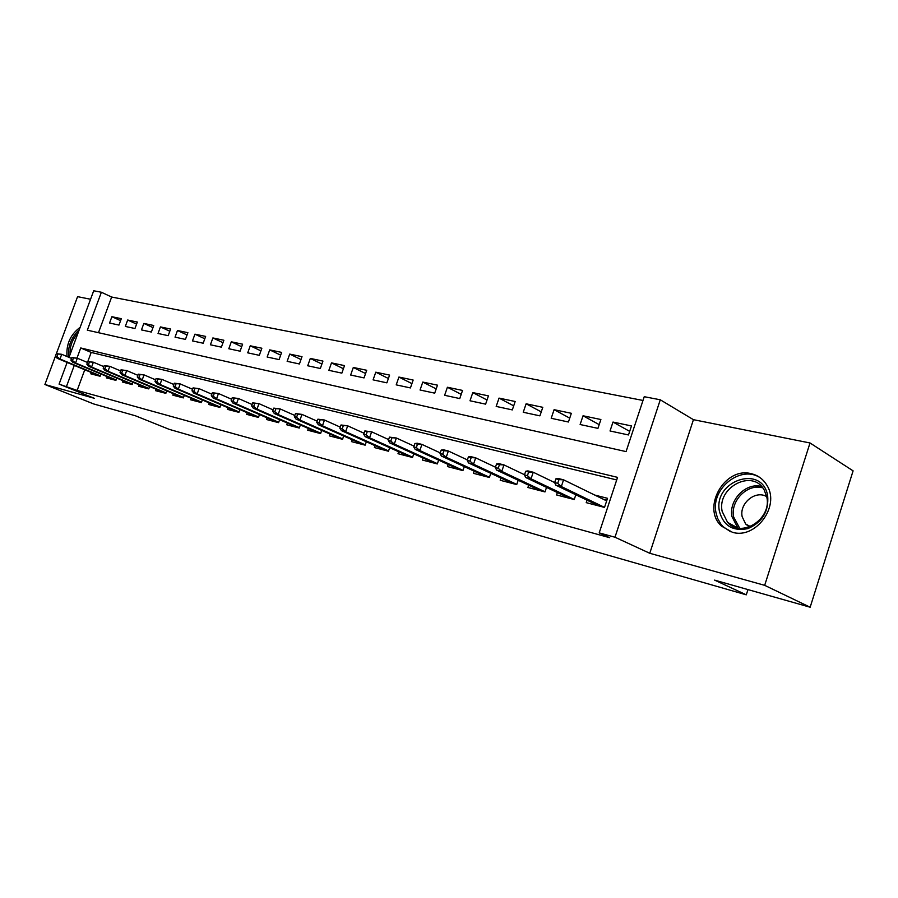 <?xml version="1.0" encoding="UTF-8"?>
<svg xmlns="http://www.w3.org/2000/svg" width="898" height="898" viewBox="0 0 898 898"><rect width="100%" height="100%" fill="white"/><g stroke="black" fill="none" stroke-linecap="round" stroke-linejoin="round"><path stroke-width="1.35" d="M751.233 473.695C724.652 466.421 701.17 508.021 721.521 526.127L732.386 532.256C755.297 539.563 780.126 506.618 767.161 485.717C763.525 479.364 758.215 475.345 751.233 473.695M80.135 327.355C70.414 334.55 66.048 344.282 67.024 356.528M69.011 357.359L93.706 290.772L101.384 292.243L87.331 330.183L626.074 451.604L644.236 396.703L660.277 399.79L614.984 537.229L599.202 532.884L617.555 477.366L80.741 347.964L76.981 358.122M693.436 419.68L649.77 553.28L764.681 585.339L810.153 607.228L853.1 470.855L810.018 442.972L693.436 419.68L660.277 399.79M90.563 299.247L77.576 296.654L56.383 353.621M642.99 400.463L111.655 297.036L101.384 292.243M764.681 585.339L810.018 442.972M55.407 356.259L44.9 384.501L94.369 398.308L59.077 384.12L67.126 362.433M810.153 607.228L714.595 580.119L746.294 594.824L169.217 429.356L135.441 415.796L93.74 403.965L44.9 384.501M587.045 500.175L586.226 502.644L604.511 507.404L607.519 498.311L594.779 495.067M557.366 492.553L556.569 494.944L574.237 499.535L575.82 494.776M528.686 485.189L527.912 487.491L544.996 491.924L546.512 487.389M500.961 478.062L500.208 480.284L516.72 484.583L518.191 480.239M474.144 471.169L473.414 473.313L489.388 477.467L490.791 473.313M448.181 464.491L447.462 466.567L462.93 470.586L464.288 466.612M423.037 458.014L422.341 460.034L437.315 463.929L438.628 460.113M398.667 451.75L397.994 453.703L412.508 457.475L413.776 453.816M375.05 445.666L374.399 447.563L388.464 451.223L389.687 447.698M352.151 439.773L351.5 441.614L365.149 445.161L366.339 441.76M329.925 434.048L329.297 435.844L342.542 439.29L343.687 436.001M308.351 428.481L307.733 430.232L320.586 433.577L321.709 430.411M287.394 423.081L286.788 424.788L299.281 428.043L300.359 424.979M267.032 417.839L266.448 419.501L278.582 422.655L279.637 419.692M247.242 412.732L246.669 414.36L258.467 417.424L259.488 414.562M228.002 407.771L227.441 409.353L238.913 412.339L239.901 409.567M209.29 402.944L208.729 404.493L219.898 407.4L220.863 404.695M191.072 398.252L190.533 399.756L201.388 402.585L202.331 399.969M173.348 393.672L172.809 395.154L183.383 397.904L184.303 395.356M156.072 389.216L155.545 390.664L165.849 393.346L166.747 390.877M139.257 384.872L138.741 386.297L148.776 388.901L149.652 386.499M122.869 380.64L122.353 382.032L132.141 384.58L132.994 382.234M106.884 376.52L106.391 377.878L115.921 380.359L116.751 378.08M120.59 320.653L111.891 316.702L121.309 318.689L118.963 325.065L109.556 323.033L111.891 316.702M136.575 324.088L127.673 320.025L137.327 322.056L134.958 328.511L125.316 326.434L127.673 320.025M152.974 327.613L143.848 323.426L153.749 325.503L151.358 332.047L141.469 329.914L143.848 323.426M169.801 331.239L160.439 326.917L170.598 329.05L168.184 335.672L158.037 333.484L160.439 326.917M187.065 334.954L177.467 330.498L187.895 332.687L185.448 339.399L175.043 337.154L177.467 330.498M204.789 338.771L194.933 334.168L205.642 336.413L203.184 343.227L192.486 340.914L194.933 334.168M222.996 342.699L212.882 337.94L223.883 340.252L221.391 347.156L210.401 344.787L212.882 337.94M241.697 346.729L231.314 341.812L242.606 344.192L240.092 351.185L228.81 348.75L231.314 341.812M260.914 350.871L250.25 345.797L261.857 348.233L259.32 355.327L247.725 352.835L250.25 345.797M280.67 355.148L269.703 349.883L281.646 352.398L279.087 359.593L267.155 357.022L269.703 349.883M300.987 359.537L289.717 354.093L302.009 356.674L299.416 363.982L287.147 361.333L289.717 354.093M321.899 364.06L310.315 358.425L322.943 361.086L320.328 368.494L307.711 365.767L310.315 358.425M343.406 368.73L331.497 362.882L344.506 365.609L341.857 373.13L328.87 370.335L331.497 362.882M365.565 373.534L353.307 367.462L366.71 370.279L364.038 377.912L350.647 375.027L353.307 367.462M388.396 378.496L375.779 372.187L389.586 375.095L386.881 382.84L373.085 379.865L375.779 372.187M411.924 383.614L398.925 377.059L413.159 380.045L410.431 387.925L396.209 384.86L398.925 377.059M436.181 388.89L422.79 382.077L437.472 385.163L434.711 393.156L420.051 390.001L422.79 382.077M461.202 394.357L447.406 387.251L462.549 390.428L459.754 398.566L444.633 395.3L447.406 387.251M487.03 400.003L472.808 392.594L488.433 395.872L485.616 404.145L470.002 400.777L472.808 392.594M513.701 405.84L499.03 398.106L515.171 401.496L512.32 409.903L496.19 406.424L499.03 398.106M541.247 411.879L526.116 403.797L542.796 407.31L539.911 415.853L523.242 412.261L526.116 403.797M569.736 418.142L554.1 409.679L571.353 413.305L568.434 422.004L551.204 418.288L554.1 409.679M599.19 424.631L583.049 415.774L600.897 419.523L597.945 428.368L580.119 424.518L583.049 415.774M111.655 297.036L98.477 332.698M610.034 430.973L628.488 434.958L631.474 425.944L612.997 422.06L610.034 430.973M84.771 369.774L77.138 390.439L609.697 537.7L599.202 532.884M616.713 479.947L91.181 352.431L87.465 362.478M91.304 372.502L90.81 373.826L100.116 376.251L100.924 374.028M746.294 594.824L747.967 589.582M649.77 553.28L614.984 537.229M77.138 390.439L59.077 384.12M74.276 365.407L66.587 386.196M91.181 352.431L80.741 347.964M629.678 431.366L612.997 422.06M56.35 353.621L55.373 356.237L56.911 356.618L57.887 354.003L56.35 353.621L61.726 354.306L59.986 359.009L100.273 375.791M57.887 354.003L61.726 354.306L71.548 358.425M56.911 356.618L59.986 359.009L57.214 358.302L100.138 376.172M55.373 356.237L57.214 358.302M70.111 354.373C69.64 346.583 72.255 339.534 77.958 333.237M75.926 338.703L72.02 349.232M79.215 329.858C71.021 337.693 67.53 346.819 68.731 357.247M719.478 511.534C712.675 480.8 762.436 463.705 767.667 495.797C768.924 511.389 762.335 522.322 747.888 528.608C732.993 531.582 723.53 525.88 719.478 511.534M766.78 496.92L764.198 489.994C752.726 468.397 716.66 487.333 722.183 511.467L727.582 522.389C741.277 538.62 772.089 518.999 766.78 496.92M749.381 526.958L745.699 524.062L742.175 516.732C739.11 503.363 755.622 489.724 766.724 496.661M761.111 478.443C741.984 463.795 710.509 488.142 715.987 512.679L717.569 518.292L720.937 524.23L723.159 526.756L730.635 531.739M71.885 357.516L70.908 360.165L72.48 360.558L73.468 357.909L71.885 357.516L77.34 358.212L75.578 362.972L116.089 379.91M73.468 357.909L77.34 358.212L87.476 362.478M72.48 360.558L75.578 362.972L72.738 362.253L115.943 380.303M70.908 360.165L72.738 362.253M87.836 361.512L86.848 364.195L88.464 364.61L89.452 361.916L87.836 361.512L93.37 362.22L91.585 367.046L132.298 384.131M89.452 361.916L93.37 362.22L103.831 366.642M88.464 364.61L91.585 367.046L88.666 366.305L132.152 384.535M86.848 364.195L88.666 366.305M104.213 365.621L103.214 368.337L104.875 368.752L105.874 366.036L104.213 365.621L109.814 366.328L108.007 371.222L148.933 388.464M105.874 366.036L109.814 366.328L120.624 370.919M104.875 368.752L108.007 371.222L105.021 370.47L148.776 388.879M103.214 368.337L105.021 370.47M121.028 369.83L120.018 372.591L121.724 373.018L122.734 370.257L121.028 369.83L126.697 370.56L124.878 375.521L166.007 392.909M122.734 370.257L126.697 370.56L137.877 375.319M121.724 373.018L124.878 375.521L121.814 374.735L165.827 393.335M120.018 372.591L121.814 374.735M138.292 374.163L137.271 376.958L139.022 377.396L140.054 374.601L138.292 374.163L144.05 374.893L142.21 379.933L183.54 397.477M140.054 374.601L144.05 374.893L155.601 379.843M139.022 377.396L142.21 379.933L139.055 379.124L183.203 397.859M137.271 376.958L139.055 379.124M156.05 378.608L155.017 381.448L156.813 381.897L157.846 379.068L156.05 378.608L161.887 379.36L160.024 384.456L201.545 402.169M157.846 379.068L161.887 379.36L173.819 384.49M156.813 381.897L160.024 384.456L156.78 383.637L201.04 402.495M155.017 381.448L156.78 383.637M174.291 383.188L173.247 386.061L175.099 386.533L176.143 383.648L174.291 383.188L180.217 383.94L178.332 389.115L220.044 406.985M176.143 383.648L180.217 383.94L192.554 389.272M175.099 386.533L178.332 389.115L174.998 388.273L219.359 407.254M173.247 386.061L174.998 388.273M193.059 387.891L192.004 390.81L193.912 391.292L194.967 388.363L193.059 387.891L199.064 388.654L197.167 393.908L239.059 411.935M194.967 388.363L199.064 388.654L211.838 394.2M193.912 391.292L197.167 393.908L193.732 393.032L238.195 412.148M192.004 390.81L193.732 393.032M212.366 392.729L211.299 395.692L213.253 396.186L214.33 393.223L212.366 392.729L218.461 393.504L216.541 398.835L258.602 417.031M214.33 393.223L218.461 393.504L231.673 399.273M213.253 396.186L216.541 398.835L213.017 397.937L257.546 417.188M211.299 395.692L213.017 397.937M232.234 397.713L231.156 400.71L233.177 401.226L234.255 398.218L232.234 397.713L238.419 398.499L236.477 403.909L278.717 422.273M234.255 398.218L238.419 398.499L252.102 404.504M233.177 401.226L236.477 403.909L232.851 402.989L277.448 422.363M231.156 400.71L232.851 402.989M252.697 402.843L251.608 405.885L253.685 406.412L254.774 403.359L252.697 402.843L258.972 403.64L257.019 409.129L299.416 427.673M254.774 403.359L258.972 403.64L273.149 409.892M253.685 406.412L257.019 409.129L253.281 408.175L297.934 427.684M251.608 405.885L253.281 408.175M273.778 408.119L272.678 411.217L274.81 411.755L275.922 408.657L273.778 408.119L280.154 408.938L278.167 414.517L320.721 433.229M275.922 408.657L280.154 408.938L294.825 415.46M274.81 411.755L278.167 414.517L274.317 413.529L319.003 433.162M272.678 411.217L274.317 413.529M295.498 413.563L294.387 416.717L296.587 417.267L297.709 414.124L295.498 413.563L301.975 414.393L299.966 420.062L342.654 438.942M297.709 414.124L301.975 414.393L317.185 421.196M296.587 417.267L299.966 420.062L295.992 419.052L340.701 438.808M294.387 416.717L295.992 419.052M317.892 419.186L316.769 422.374L319.048 422.958L320.171 419.748L317.892 419.186L324.47 420.017L322.449 425.775L365.262 444.847M320.171 419.748L324.47 420.017L340.252 427.122M319.048 422.958L322.449 425.775L318.352 424.732L363.061 444.622M316.769 422.374L318.352 424.732M341.004 424.979L339.859 428.223L342.217 428.817L343.35 425.562L341.004 424.979L347.683 425.832L345.64 431.68L388.576 450.931M343.35 425.562L347.683 425.832L364.049 433.24M342.217 428.817L345.64 431.68L341.408 430.602L386.095 450.616M339.859 428.223L341.408 430.602M364.846 430.95L363.69 434.25L366.126 434.868L367.271 431.556L364.846 430.95L371.637 431.815L369.572 437.764L412.609 457.205M367.271 431.556L371.637 431.815L388.621 439.571M366.126 434.868L369.572 437.764L365.205 436.653L409.847 456.79M363.69 434.25L365.205 436.653M389.474 437.124L388.306 440.48L390.81 441.109L391.977 437.753L389.474 437.124L396.377 438.011L394.289 444.05L437.405 463.671M391.977 437.753L396.377 438.011L414.012 446.115M390.81 441.109L394.289 444.05L389.777 442.905L434.34 463.155M388.306 440.48L389.777 442.905M414.91 443.5L413.731 446.912L416.324 447.574L417.503 444.151L414.91 443.5L417.278 443.23L421.937 444.398L419.815 450.549L463.009 470.361M417.503 444.151L421.937 444.398L440.245 452.895M416.324 447.574L419.815 450.549L415.157 449.359L459.619 469.733M413.731 446.912L415.157 449.359M441.21 450.089L440.02 453.569L442.692 454.242L443.881 450.762L441.21 450.089L443.533 449.797L448.36 451.009L446.216 457.262L489.455 477.276M443.881 450.762L448.36 451.009L467.375 459.911M442.692 454.242L446.216 457.262L441.389 456.038L485.728 476.512M440.02 453.569L441.389 456.038M468.408 456.914L467.196 460.438L469.968 461.145L471.181 457.61L468.408 456.914L470.687 456.599L475.682 457.845L473.515 464.199L516.777 484.415M471.181 457.61L475.682 457.845L495.46 467.196M469.968 461.145L473.515 464.199L468.531 462.941L512.691 483.528M467.196 460.438L468.531 462.941M496.549 463.963L495.337 467.566L498.199 468.285L499.423 464.681L496.549 463.963L498.794 463.626L503.958 464.917L501.758 471.394L545.03 491.801M499.423 464.681L503.958 464.917L524.533 474.739M498.199 468.285L501.758 471.394L496.605 470.081L540.562 490.779M495.337 467.566L496.605 470.081M525.7 471.27L524.466 474.93L527.429 475.682L528.664 472.011L525.7 471.27L527.889 470.9L533.232 472.236L531.021 478.836L574.26 499.445M528.664 472.011L533.232 472.236L554.65 482.574L557.725 483.349L558.971 479.611L555.896 478.836L554.65 482.574L555.795 485.133L599.213 506.023M527.429 475.682L531.021 478.836L525.678 477.478L569.388 498.267M524.466 474.93L525.678 477.478M606.913 500.13L603.198 499.187M555.896 478.836L558.028 478.443L563.574 479.824L561.329 486.548L604.522 507.37M558.971 479.611L563.574 479.824L606.666 500.882M557.725 483.349L561.329 486.548L555.795 485.133M727.582 522.389L737.83 527.957L732.005 516.687C728.424 500.253 745.969 482.136 761.56 486.458M762.761 487.872C747.619 483.169 730.096 500.815 733.644 516.945L739.683 528.226M745.699 524.062L750.402 526.565"/></g></svg>
